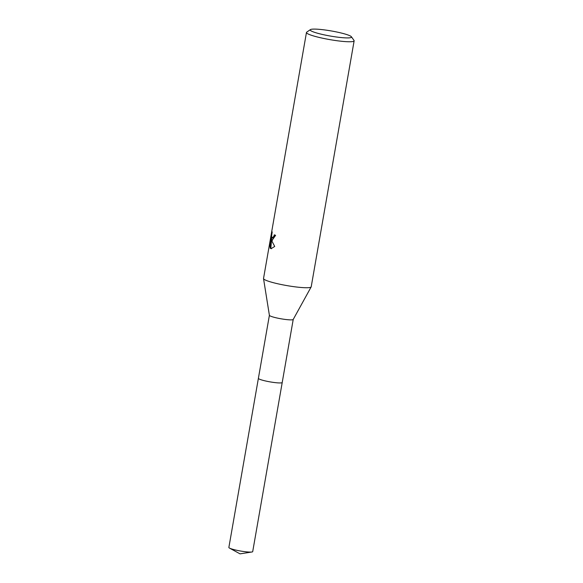 <?xml version="1.0" encoding="UTF-8"?>
<svg xmlns="http://www.w3.org/2000/svg" width="583" height="583" viewBox="0 0 583 583"><rect width="100%" height="100%" fill="white"/><g stroke="black" fill="none" stroke-linecap="round" stroke-linejoin="round"><path stroke-width="0.87" d="M293.227 319.411A12.09 1.494 -170.1 0 1 293.205 319.469A12.09 1.494 -170.1 0 1 283.098 319.134A12.09 1.494 -170.1 0 1 270.177 315.957A12.09 1.494 -170.1 0 1 269.397 315.316L263.531 278.608A24.195 2.988 -170.1 0 1 263.531 278.485L306.461 32.502A24.195 2.988 -170.1 0 1 306.709 32.167L310.411 29.609A20.966 2.594 -170.1 0 1 328.601 30.505A20.966 2.594 -170.1 0 1 350.157 35.884A20.966 2.594 -170.1 0 1 351.396 36.765A20.966 2.594 -170.1 0 1 335.633 36.889A20.966 2.594 -170.1 0 1 311.541 31.125A20.966 2.594 -170.1 0 1 310.411 29.609M282.223 382.441A12.097 1.494 -170.1 0 1 282.223 382.484A12.09 1.494 -170.1 0 1 272.334 382.244A12.09 1.494 -170.1 0 1 259.173 379.03A12.09 1.494 -170.1 0 1 258.393 378.323A12.097 1.494 -170.1 0 1 258.4 378.287M351.396 36.765L354.012 40.424A24.195 2.988 -170.1 0 1 354.136 40.817L311.205 286.8A24.195 2.988 -170.1 0 1 311.162 286.923A24.195 2.988 -170.1 0 1 290.932 286.253A24.195 2.988 -170.1 0 1 265.09 279.898A24.195 2.988 -170.1 0 1 263.531 278.608M270.075 243.519L271.357 234.147L272.195 231.874L271.576 236.348L272.108 237.915L273.806 236.45L274.294 234.818A24.195 2.988 9.9 0 0 275.606 235.321L271.991 240.48L271.131 239.584L274.702 246.456L271.073 248.686L270.097 248.088L270.913 238.746L269.594 246.31L269.732 243.475M354.136 40.817A24.195 2.988 -170.1 0 1 334.358 40.351A24.195 2.988 -170.1 0 1 308.021 33.916A24.195 2.988 -170.1 0 1 306.461 32.502M275.001 235.095L274.549 236.545L273.026 238.061L272.283 237.966M272.392 240.444L271.131 239.584M271.467 240.757L270.84 248.176L270.097 248.088M270.84 248.176L271.459 248.686M270.913 238.746L271.671 238.841L271.583 239.642M271.649 237.041L271.343 238.797M258.386 378.323A12.097 1.494 -170.1 0 0 274.549 382.55A12.097 1.494 -170.1 0 0 282.223 382.484L252.701 551.627A12.097 1.494 -170.1 0 1 251.892 552.006A12.097 1.494 -170.1 0 1 245.028 551.693A12.097 1.494 -170.1 0 1 229.498 548.093A12.097 1.494 -170.1 0 1 228.864 547.466L269.397 315.279M293.205 319.469L311.162 286.923M282.216 382.484L293.22 319.44M251.892 552.006L240.036 553.85L229.498 548.093"/></g></svg>
